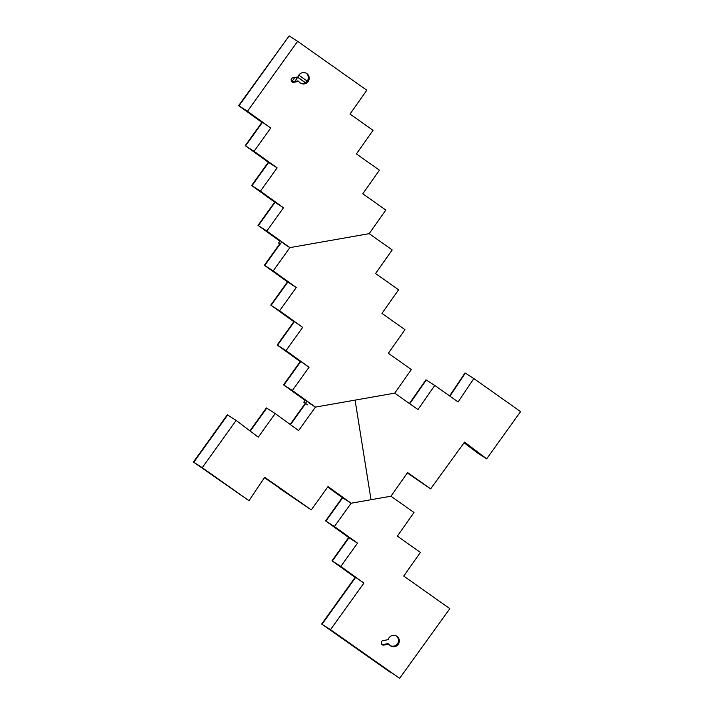 <?xml version="1.0" encoding="UTF-8"?>
<svg xmlns="http://www.w3.org/2000/svg" width="714" height="714" viewBox="0 0 714 714"><rect width="100%" height="100%" fill="white"/><g stroke="black" fill="none" stroke-linecap="round" stroke-linejoin="round"><path stroke-width="1.07" d="M381.874 644.501A2.008 1.981 122.6 0 0 382.811 644.563L388.041 643.635L388.889 644.18L383.659 645.099A2.008 1.981 -57.4 0 1 381.383 643.475L381.294 642.912A2.008 1.981 -57.4 0 1 382.945 640.601L388.175 639.682A5.739 5.65 -57.4 0 1 396.752 636.192A5.739 5.65 -57.4 0 1 398.43 644.064A5.739 5.65 -57.4 0 1 388.889 644.18M390.165 645.572A5.739 5.65 122.6 0 0 396.324 635.933M399.635 678.3L449.838 608.649L403.74 576.064L420.394 552.431L397.341 536.134L414.004 512.5L390.951 496.203L351.118 503.218L334.411 526.521L357.518 543.149L340.801 566.443L363.908 583.079L330.493 629.677L399.635 678.3L322.005 624.259L355.429 577.671L332.322 561.034L349.03 537.74L325.923 521.104L342.64 497.81L327.672 487.064M330.493 629.677L322.005 624.259L355.429 577.671L332.322 561.034L349.03 537.74L325.923 521.104L342.64 497.81L351.118 503.218L390.951 496.203L407.605 472.57L430.658 488.858L407.319 472.971M363.908 583.079L331.983 560.811L348.691 537.517L325.584 520.89L342.301 497.587M340.801 566.443L331.983 560.811M357.518 543.149L348.691 537.517M334.411 526.521L325.584 520.89M430.658 488.858L464.555 442.1L486.68 458.843L520.568 411.603L473.819 378.563L458.129 401.964L434.755 385.444L417.949 409.55L394.726 393.137L355.081 400.126L371.03 499.711L355.081 400.126L315.436 407.105L308.992 402.991L315.436 407.105L394.726 393.137L411.353 369.54L388.345 353.269L404.972 329.663L381.954 313.401L398.582 289.795L375.564 273.533L392.2 249.927L369.183 233.656L289.893 247.624L283.449 243.51L289.893 247.624L369.183 233.656L385.81 210.059L362.792 193.789L379.429 170.191L356.411 153.921L373.038 130.323L350.021 114.053L366.809 90.232L297.613 41.332L247.455 111.259L270.731 128.02L254.05 151.279L277.121 167.888L260.431 191.147L283.503 207.756L266.822 231.015L289.893 247.624L273.203 270.892L296.274 287.501L279.593 310.76L302.665 327.369L285.975 350.628L309.046 367.237L292.365 390.496L315.436 407.105L298.595 430.578L275.202 413.549L258.263 437.173L236.138 420.43L202.258 467.67L248.999 500.71L264.689 477.309L311.304 509.885L328.012 486.591L351.118 503.218L342.64 497.81M236.138 420.43L227.32 414.798L193.432 462.038L227.659 415.021L193.771 462.261L202.258 467.67M275.202 413.549L266.384 407.917L249.927 430.863M290.473 424.669L305.628 403.535L290.473 424.669M250.248 431.104L266.724 408.14L250.248 431.104M248.999 500.71L193.432 462.038M288.063 493.829L264.421 477.72M311.304 509.885L279.245 488.197M292.365 390.496L283.886 385.078L305.101 400.358L283.886 385.078L300.567 361.819L277.496 345.21L294.186 321.952L271.115 305.342L287.796 282.084L264.724 265.474L280.084 244.063L264.385 265.26L279.754 243.831M273.203 270.892L264.724 265.474L287.456 281.869L264.385 265.26M296.274 287.501L288.135 282.298M279.593 310.76L270.776 305.128L287.456 281.869M302.665 327.369L270.776 305.128M285.975 350.628L277.157 344.996L293.847 321.737M309.046 367.237L277.157 344.996M294.802 77.487L291.749 81.735A2.008 1.981 122.6 0 0 292.678 81.798L297.908 80.878L298.755 81.414L293.525 82.342A2.008 1.981 -57.4 0 1 291.25 80.718L291.151 80.155A2.008 1.981 -57.4 0 1 292.802 77.835L298.033 76.916A5.739 5.65 -57.4 0 1 306.618 73.426A5.739 5.65 -57.4 0 1 308.287 81.298A5.739 5.65 -57.4 0 1 298.755 81.414M300.032 82.806A5.739 5.65 122.6 0 0 306.181 73.176M266.822 231.015L258.343 225.606L275.024 202.348L251.953 185.738L268.634 162.471L245.571 145.861L262.252 122.603L238.967 105.842L289.134 35.914L238.628 105.627L289.134 35.914L297.613 41.332M283.503 207.756L275.024 202.348L258.343 225.606L279.906 241.127L258.004 225.383L274.685 202.124L251.614 185.515L268.294 162.257L245.223 145.647L261.913 122.389L238.628 105.627M260.431 191.147L251.614 185.515M277.121 167.888L268.294 162.257M254.05 151.279L245.223 145.647M270.731 128.02L238.967 105.842L247.455 111.259M434.755 385.444L426.276 380.035L409.738 403.749L425.937 379.812L409.417 403.517M473.819 378.563L465.341 373.154L449.909 396.154L465.001 372.931L449.579 395.922M486.68 458.843L478.201 453.426L464.091 442.751L477.862 453.212L464.073 442.778M279.888 241.145L258.004 225.383M261.913 122.389L245.571 145.861L268.634 162.471L251.953 185.738L274.685 202.124M287.796 282.084L271.115 305.342L294.186 321.952L277.496 345.21L300.567 361.819L283.547 384.864L300.228 361.605M305.092 400.375L283.547 384.864M290.152 424.428L305.306 403.303M321.666 624.045L391.156 672.883L321.666 624.045L355.09 577.447M305.297 82.753L297.72 77.29L305.297 82.753M280.227 240.672L278.585 242.983L280.281 244.072L281.86 241.841M305.431 399.902L303.78 402.205L307.654 404.856M307.065 401.072L305.476 403.285M303.78 402.205L305.958 403.776M294.757 81.432L297.783 77.201L305.405 82.69M307.181 81.137L298.827 75.122M382.811 644.563L383.659 645.099M292.678 81.798L293.525 82.342"/></g></svg>
